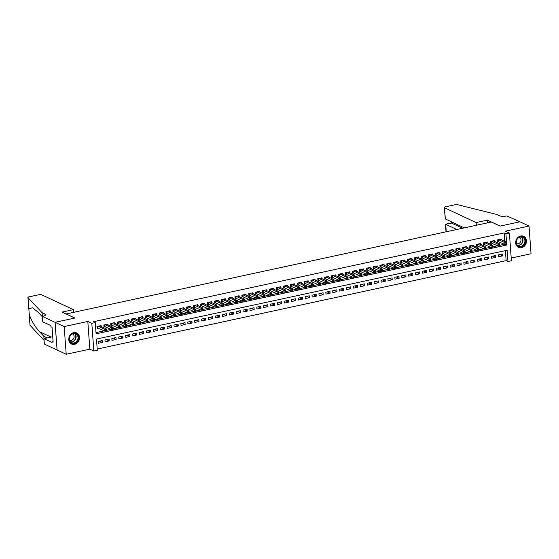 <?xml version="1.0" encoding="UTF-8"?>
<svg xmlns="http://www.w3.org/2000/svg" width="559" height="559" viewBox="0 0 559 559"><rect width="100%" height="100%" fill="white"/><g stroke="black" fill="none" stroke-linecap="round" stroke-linejoin="round"><path stroke-width="0.84" d="M74.592 344.316A6.1 5.234 115.1 0 0 79.441 339.027A6.1 5.234 115.1 0 0 76.744 332.954A6.1 5.234 115.1 0 0 73.732 332.64A6.1 5.234 115.1 0 0 68.883 337.929A6.1 5.234 115.1 0 0 71.58 344.002A6.1 5.234 115.1 0 0 74.592 344.316M521.491 247.693A6.1 5.234 115.1 0 0 526.34 242.403A6.1 5.234 115.1 0 0 523.643 236.324A6.1 5.234 115.1 0 0 520.632 236.01A6.1 5.234 115.1 0 0 515.775 241.299A6.1 5.234 115.1 0 0 518.472 247.378A6.1 5.234 115.1 0 0 521.491 247.693M97.294 350.283L93.842 351.024L91.809 323.326L95.261 322.585L96.085 333.814L506.747 245.017L505.923 233.788L509.375 233.047L511.408 260.746L507.956 261.486L507.132 250.257L96.469 339.054L97.294 350.283M42.323 316.373L55.048 322.326L74.822 318.05L62.098 312.097L73.418 309.651L41.778 294.852A2.348 0.657 -4.2 0 0 38.62 294.789L29.201 296.822A2.348 0.657 -4.2 0 0 27.95 297.507A2.348 0.657 -4.2 0 0 28.02 297.647L42.079 312.691L44.986 314.053A5.471 1.537 175.8 0 1 45.614 314.696A5.471 1.537 175.8 0 1 42.701 316.289L42.323 316.373L42.722 321.795L50.862 325.611L50.953 326.805L52.043 327.315L53.105 341.766L52.015 341.256L52.099 342.45L43.958 338.642L44.357 344.071L66.207 354.266L89.845 349.158L93.842 351.024M511.212 258.048L531.05 253.758L529.017 226.06L505.378 231.174L509.375 233.047M97.203 349.054L506.14 260.641L507.956 261.486M57.116 350.011L55.082 322.319L64.173 326.568L66.207 354.266M55.082 322.319L74.927 318.029L66.2 313.941L491.354 222.021L500.081 226.102L519.926 221.811L529.017 226.06M101.151 326.449L101.088 325.59L96.952 326.491L97.084 328.357L98.293 328.098M108.055 324.954L107.992 324.101L103.848 324.996L103.988 326.868L105.197 326.603M114.958 323.465L114.895 322.606L110.752 323.5L110.892 325.373L112.1 325.114M121.855 321.97L121.792 321.118L117.656 322.012L117.788 323.885L118.997 323.619M128.759 320.482L128.696 319.622L124.559 320.517L124.692 322.389L125.901 322.131M135.662 318.986L135.599 318.134L131.456 319.028L131.596 320.901L132.804 320.635M142.566 317.491L142.503 316.639L138.359 317.533L138.499 319.406L139.708 319.147M149.463 316.003L149.4 315.143L145.263 316.045L145.396 317.91L146.605 317.652M156.366 314.507L156.303 313.655L152.167 314.549L152.3 316.422L153.508 316.156M163.27 313.019L163.207 312.16L159.063 313.054L159.203 314.927L160.412 314.668M170.174 311.524L170.111 310.671L165.967 311.566L166.107 313.438L167.316 313.173M177.07 310.035L177.007 309.176L172.871 310.07L173.004 311.943L174.212 311.684M183.974 308.54L183.911 307.688L179.774 308.582L179.907 310.455L181.116 310.189M190.878 307.045L190.815 306.192L186.671 307.087L186.811 308.959L188.02 308.701M197.781 305.556L197.718 304.697L193.575 305.598L193.714 307.464L194.923 307.205M204.678 304.061L204.615 303.209L200.478 304.103L200.611 305.976L201.82 305.71M211.582 302.573L211.519 301.713L207.382 302.608L207.515 304.48L208.724 304.222M218.485 301.077L218.422 300.225L214.279 301.119L214.418 302.992L215.627 302.726M225.389 299.589L225.326 298.73L221.182 299.624L221.322 301.497L222.531 301.238M232.285 298.094L232.223 297.241L228.086 298.136L228.219 300.008L229.428 299.743M239.189 296.605L239.126 295.746L234.99 296.64L235.122 298.513L236.331 298.254M246.093 295.11L246.03 294.258L241.886 295.152L242.026 297.018L243.235 296.759M252.996 293.615L252.934 292.762L248.79 293.657L248.93 295.529L250.139 295.271M259.893 292.126L259.83 291.267L255.694 292.168L255.826 294.034L257.035 293.775M266.797 290.631L266.734 289.779L262.597 290.673L262.73 292.546L263.939 292.28M273.7 289.143L273.637 288.283L269.494 289.178L269.634 291.05L270.842 290.792M280.604 287.647L280.541 286.795L276.398 287.689L276.537 289.562L277.746 289.296M287.501 286.159L287.438 285.3L283.301 286.194L283.434 288.067L284.643 287.808M294.404 284.664L294.341 283.811L290.205 284.706L290.338 286.578L291.546 286.313M301.308 283.168L301.245 282.316L297.102 283.21L297.241 285.083L298.45 284.824M308.212 281.68L308.149 280.821L304.005 281.722L304.145 283.588L305.354 283.329M315.108 280.185L315.045 279.332L310.909 280.227L311.042 282.099L312.25 281.834M322.012 278.696L321.949 277.837L317.812 278.731L317.945 280.604L319.154 280.345M328.916 277.201L328.853 276.349L324.709 277.243L324.849 279.116L326.058 278.85M335.819 275.713L335.756 274.853L331.613 275.748L331.753 277.62L332.961 277.362M342.716 274.217L342.653 273.365L338.516 274.259L338.649 276.132L339.858 275.866M349.62 272.722L349.557 271.87L345.42 272.764L345.553 274.637L346.762 274.378M356.523 271.234L356.46 270.374L352.317 271.276L352.456 273.141L353.665 272.883M363.427 269.738L363.364 268.886L359.22 269.78L359.36 271.653L360.569 271.388M370.324 268.25L370.261 267.391L366.124 268.285L366.257 270.158L367.466 269.899M377.227 266.755L377.164 265.902L373.028 266.797L373.16 268.669L374.369 268.404M384.131 265.266L384.068 264.407L379.924 265.301L380.064 267.174L381.273 266.916M391.034 263.771L390.972 262.919L386.828 263.813L386.968 265.686L388.177 265.42M397.931 262.276L397.868 261.423L393.732 262.318L393.864 264.19L395.073 263.932M404.835 260.787L404.772 259.928L400.635 260.829L400.768 262.695L401.977 262.437M411.738 259.292L411.676 258.44L407.532 259.334L407.672 261.207L408.881 260.948M418.642 257.804L418.579 256.944L414.436 257.839L414.575 259.711L415.784 259.453M425.539 256.308L425.476 255.456L421.339 256.35L421.479 258.223L422.681 257.958M432.442 254.82L432.38 253.961L428.243 254.855L428.376 256.728L429.585 256.469M439.346 253.325L439.283 252.472L435.14 253.367L435.279 255.239L436.488 254.974M446.25 251.836L446.187 250.977L442.043 251.871L442.183 253.744L443.392 253.486M453.146 250.341L453.083 249.489L448.947 250.383L449.087 252.249L450.288 251.99M460.05 248.846L459.987 247.993L455.851 248.888L455.983 250.76L457.192 250.502M466.954 247.357L466.891 246.498L462.747 247.399L462.887 249.265L464.096 249.007M473.857 245.862L473.794 245.01L469.651 245.904L469.791 247.777L470.999 247.511M480.754 244.374L480.691 243.514L476.554 244.409L476.694 246.281L477.896 246.023M487.658 242.879L487.595 242.026L483.458 242.92L483.591 244.793L484.8 244.528M494.561 241.39L494.498 240.531L490.355 241.425L490.495 243.298L491.703 243.039M499.858 254.583L502.639 255.882L498.495 256.777L498.355 254.904L502.499 254.01L502.639 255.882M492.954 256.078L495.735 257.378L491.592 258.272L491.459 256.399L495.595 255.505L495.735 257.378M486.05 257.566L488.832 258.866L484.695 259.76L484.555 257.888L488.699 256.993L488.832 258.866M479.154 259.062L481.935 260.361L477.791 261.256L477.652 259.383L481.795 258.489L481.935 260.361M472.25 260.55L475.031 261.85L470.888 262.744L470.748 260.878L474.891 259.977L475.031 261.85M465.347 262.045L468.128 263.345L463.984 264.239L463.851 262.367L467.988 261.472L468.128 263.345M458.443 263.534L461.224 264.833L457.087 265.735L456.948 263.862L461.091 262.968L461.224 264.833M451.546 265.029L454.327 266.329L450.184 267.223L450.044 265.35L454.188 264.456L454.327 266.329M444.643 266.524L447.424 267.824L443.28 268.718L443.14 266.846L447.284 265.951L447.424 267.824M437.739 268.013L440.52 269.312L436.376 270.207L436.244 268.334L440.38 267.44L440.52 269.312M430.835 269.508L433.616 270.808L429.48 271.702L429.34 269.829L433.484 268.935L433.616 270.808M423.939 270.996L426.72 272.296L422.576 273.19L422.436 271.325L426.58 270.423L426.72 272.296M417.035 272.492L419.816 273.791L415.672 274.686L415.533 272.813L419.676 271.919L419.816 273.791M410.131 273.98L412.912 275.28L408.769 276.181L408.636 274.308L412.773 273.414L412.912 275.28M403.228 275.475L406.009 276.775L401.872 277.669L401.732 275.797L405.876 274.902L406.009 276.775M396.331 276.964L399.105 278.27L394.968 279.165L394.829 277.292L398.972 276.398L399.105 278.27M389.427 278.459L392.208 279.759L388.065 280.653L387.925 278.78L392.069 277.886L392.208 279.759M382.524 279.954L385.305 281.254L381.161 282.148L381.028 280.276L385.165 279.381L385.305 281.254M375.62 281.443L378.401 282.742L374.264 283.637L374.125 281.771L378.268 280.87L378.401 282.742M368.723 282.938L371.497 284.238L367.361 285.132L367.221 283.259L371.365 282.365L371.497 284.238M361.82 284.426L364.601 285.726L360.457 286.627L360.317 284.755L364.461 283.86L364.601 285.726M354.916 285.922L357.697 287.221L353.554 288.116L353.421 286.243L357.557 285.349L357.697 287.221M348.012 287.41L350.793 288.717L346.657 289.611L346.517 287.738L350.661 286.844L350.793 288.717M341.116 288.905L343.89 290.205L339.753 291.099L339.613 289.227L343.757 288.332L343.89 290.205M334.212 290.401L336.993 291.7L332.85 292.595L332.71 290.722L336.853 289.828L336.993 291.7M327.308 291.889L330.089 293.189L325.946 294.083L325.813 292.217L329.95 291.316L330.089 293.189M320.405 293.384L323.186 294.684L319.049 295.578L318.909 293.706L323.053 292.811L323.186 294.684M313.508 294.873L316.282 296.172L312.146 297.067L312.006 295.201L316.149 294.307L316.282 296.172M306.605 296.368L309.386 297.668L305.242 298.562L305.102 296.689L309.246 295.795L309.386 297.668M299.701 297.856L302.482 299.156L298.338 300.057L298.206 298.185L302.342 297.29L302.482 299.156M292.797 299.351L295.578 300.651L291.442 301.546L291.302 299.673L295.445 298.779L295.578 300.651M285.901 300.847L288.675 302.146L284.538 303.041L284.398 301.168L288.542 300.274L288.675 302.146M278.997 302.335L281.778 303.635L277.634 304.529L277.495 302.657L281.638 301.762L281.778 303.635M272.093 303.83L274.874 305.13L270.731 306.025L270.598 304.152L274.735 303.257L274.874 305.13M265.19 305.319L267.971 306.618L263.834 307.513L263.694 305.647L267.838 304.746L267.971 306.618M258.293 306.814L261.067 308.114L256.93 309.008L256.791 307.136L260.934 306.241L261.067 308.114M251.389 308.302L254.17 309.602L250.027 310.504L249.887 308.631L254.031 307.736L254.17 309.602M244.486 309.798L247.267 311.097L243.123 311.992L242.99 310.119L247.127 309.225L247.267 311.097M237.582 311.286L240.363 312.593L236.226 313.487L236.087 311.615L240.23 310.72L240.363 312.593M230.685 312.781L233.459 314.081L229.323 314.976L229.183 313.103L233.327 312.208L233.459 314.081M223.782 314.277L226.563 315.576L222.419 316.471L222.279 314.598L226.423 313.704L226.563 315.576M216.878 315.765L219.659 317.065L215.515 317.959L215.383 316.094L219.519 315.192L219.659 317.065M209.974 317.26L212.755 318.56L208.619 319.455L208.479 317.582L212.623 316.687L212.755 318.56M203.078 318.749L205.852 320.048L201.715 320.95L201.575 319.077L205.719 318.183L205.852 320.048M196.174 320.244L198.955 321.544L194.811 322.438L194.672 320.566L198.815 319.671L198.955 321.544M189.27 321.732L192.051 323.039L187.908 323.934L187.775 322.061L191.912 321.166L192.051 323.039M182.367 323.228L185.148 324.527L181.011 325.422L180.871 323.549L185.015 322.655L185.148 324.527M175.47 324.723L178.244 326.023L174.108 326.917L173.968 325.045L178.111 324.15L178.244 326.023M168.566 326.211L171.347 327.511L167.204 328.406L167.064 326.54L171.208 325.638L171.347 327.511M161.663 327.707L164.444 329.006L160.3 329.901L160.167 328.028L164.304 327.134L164.444 329.006M154.759 329.195L157.54 330.495L153.404 331.389L153.264 329.524L157.407 328.629L157.54 330.495M147.862 330.69L150.637 331.99L146.5 332.885L146.36 331.012L150.504 330.117L150.637 331.99M140.959 332.179L143.74 333.478L139.596 334.38L139.457 332.507L143.6 331.613L143.74 333.478M134.055 333.674L136.836 334.974L132.693 335.868L132.56 333.996L136.696 333.101L136.836 334.974M127.152 335.169L129.933 336.469L125.796 337.363L125.656 335.491L129.8 334.596L129.933 336.469M120.255 336.658L123.029 337.957L118.892 338.852L118.753 336.979L122.896 336.085L123.029 337.957M113.351 338.153L116.132 339.453L111.989 340.347L111.849 338.474L115.992 337.58L116.132 339.453M106.448 339.641L109.229 340.941L105.085 341.835L104.952 339.97L109.089 339.068L109.229 340.941M506.14 260.641L505.406 250.635M102.192 340.564L98.049 341.458L98.188 343.331L102.325 342.436L102.192 340.564M504.728 241.425L504.106 232.942L93.444 321.732L95.261 322.585M95.994 332.584L104.128 330.83M106.322 330.355L111.031 329.335M113.225 328.86L117.935 327.847M120.122 327.371L124.839 326.351M127.026 325.876L131.735 324.856M133.929 324.388L138.639 323.368M140.833 322.892L145.543 321.872M147.73 321.404L152.446 320.384M154.633 319.909L159.343 318.889M161.537 318.413L166.247 317.4M168.441 316.925L173.15 315.905M175.337 315.43L180.054 314.417M182.241 313.941L186.951 312.921M189.145 312.446L193.854 311.426M196.048 310.958L200.758 309.938M202.945 309.462L207.662 308.442M209.849 307.967L214.558 306.954M216.752 306.479L221.462 305.459M223.656 304.983L228.365 303.97M230.553 303.495L235.269 302.475M237.456 302L242.166 300.98M244.36 300.511L249.069 299.491M251.264 299.016L255.973 297.996M258.16 297.528L262.877 296.508M265.064 296.032L269.773 295.012M271.967 294.537L276.677 293.524M278.871 293.049L283.581 292.029M285.768 291.553L290.484 290.533M292.671 290.065L297.381 289.045M299.575 288.57L304.285 287.55M306.479 287.081L311.188 286.061M313.375 285.586L318.092 284.566M320.279 284.091L324.989 283.078M327.183 282.602L331.892 281.582M334.086 281.107L338.796 280.094M340.983 279.619L345.7 278.599M347.887 278.123L352.596 277.103M354.79 276.635L359.5 275.615M361.694 275.14L366.404 274.12M368.591 273.644L373.307 272.631M375.494 272.156L380.204 271.136M382.398 270.661L387.108 269.648M389.302 269.172L394.011 268.152M396.198 267.677L400.915 266.657M403.102 266.189L407.811 265.169M410.006 264.693L414.715 263.673M416.909 263.198L421.619 262.185M423.813 261.71L428.522 260.69M430.709 260.214L435.419 259.201M437.613 258.726L442.323 257.706M444.517 257.231L449.226 256.211M451.42 255.743L456.13 254.722M458.317 254.247L463.027 253.227M465.221 252.759L469.93 251.739M472.124 251.264L476.834 250.243M479.028 249.768L483.738 248.755M485.925 248.28L490.634 247.26M492.828 246.785L497.538 245.764M499.732 245.296L504.442 244.276M501.465 239.895L501.402 239.042L497.258 239.937L497.398 241.809L498.607 241.544M89.845 349.158L87.812 321.46L64.173 326.568M87.812 321.46L91.809 323.326M504.106 232.942L505.923 233.788M505.42 244.402L506.747 245.017M99.544 341.137L102.325 342.436M505.825 243.305L505.881 244.052L506.573 243.906L506.517 243.151L504.791 242.634L506.517 242.257L506.657 244.129L504.931 244.507L504.791 242.634L498.467 239.671M500.193 239.301L506.517 242.257L506.517 243.151M505.881 244.052L504.931 244.507L497.356 241.222M518.116 237.841A5.276 4.528 -64.9 0 1 524.621 238.316A5.276 4.528 -64.9 0 1 523.42 245.59A5.276 4.528 -64.9 0 1 516.921 245.115A5.276 4.528 -64.9 0 1 518.116 237.841M523.042 245.219A4.891 4.192 115.1 0 0 522.658 237.205A4.891 4.192 115.1 0 0 518.13 238.043A4.891 4.192 115.1 0 0 518.514 246.058A4.891 4.192 115.1 0 0 523.042 245.219M516.446 243.535A3.48 2.984 115.1 0 0 516.46 243.542A3.48 2.984 115.1 0 0 519.681 242.941A3.48 2.984 115.1 0 0 519.409 237.24A3.48 2.984 115.1 0 0 519.395 237.233M517.858 247.029A6.058 5.199 115.1 0 0 518.2 247.204A6.058 5.199 115.1 0 0 523.811 246.163A6.058 5.199 115.1 0 0 523.336 236.226A6.058 5.199 115.1 0 0 522.979 236.08M71.217 334.471A5.276 4.528 -64.9 0 1 77.722 334.946A5.276 4.528 -64.9 0 1 76.52 342.213A5.276 4.528 -64.9 0 1 70.022 341.738A5.276 4.528 -64.9 0 1 71.217 334.471M76.143 341.842A4.891 4.192 115.1 0 0 75.758 333.828A4.891 4.192 115.1 0 0 71.238 334.673A4.891 4.192 115.1 0 0 71.615 342.681A4.891 4.192 115.1 0 0 76.143 341.842M69.547 340.158A3.48 2.984 115.1 0 0 69.561 340.165A3.48 2.984 115.1 0 0 72.782 339.565A3.48 2.984 115.1 0 0 72.509 333.863A3.48 2.984 115.1 0 0 72.495 333.856M70.958 343.652A6.058 5.199 115.1 0 0 71.3 343.834A6.058 5.199 115.1 0 0 76.911 342.786A6.058 5.199 115.1 0 0 76.436 332.85A6.058 5.199 115.1 0 0 76.08 332.703M476.338 225.263L476.142 222.573L444.51 207.773L445.327 218.967L464.34 227.862M445.327 218.967L444.237 207.501A2.348 0.657 -4.2 0 1 445.488 206.816L454.907 204.783A2.348 0.657 -4.2 0 1 457.751 204.734L496.567 214.425L499.48 215.788A5.471 1.537 -4.2 0 0 506.852 215.935L519.961 221.804L500.186 226.081L487.462 220.127L476.142 222.573M487.658 222.817L487.462 220.127M456.836 229.483L445.719 224.285L446.271 231.768M462.566 228.247L451.448 223.041L445.495 224.215L446.026 231.817M451.197 223.006L451.358 221.783M42.351 316.757L38.068 312.181L32.604 307.792L28.823 308.603L29.25 314.396C31.262 320.51 34.679 326.267 39.5 331.676L43.812 336.294L46.718 337.65A5.471 1.537 175.8 0 1 47.166 337.95M43.812 336.294L43.986 338.635M42.079 312.691L42.351 316.366M29.25 314.396L30.053 325.345L44.084 340.361M55.048 322.326L57.081 350.025M73.418 309.651L73.613 312.341M52.735 336.742L43.958 338.642M30.053 325.345A2.348 0.657 175.8 0 1 29.983 325.205L29.131 313.627M53.049 341.032L52.015 341.256M498.921 244.793L498.977 245.548L499.669 245.394L499.613 244.646L497.894 244.122L499.62 243.752L499.753 245.625L498.027 245.995L497.894 244.122L491.564 241.167M493.29 240.789L499.62 243.752L499.613 244.646M498.977 245.548L498.027 245.995L490.453 242.718M492.025 246.288L492.074 247.036L492.765 246.889L492.71 246.142L490.991 245.618L492.717 245.247L492.849 247.113L491.13 247.49L490.991 245.618L484.66 242.655M486.386 242.285L492.717 245.247L492.71 246.142M492.074 247.036L491.13 247.49L483.549 244.206M485.121 247.784L485.177 248.531L485.862 248.378L485.813 247.63L484.087 247.113L485.813 246.736L485.953 248.608L484.227 248.979L484.087 247.113L477.763 244.15M479.489 243.78L485.813 246.736L485.813 247.63M485.177 248.531L484.227 248.979L476.645 245.701M478.218 249.272L478.273 250.02L478.965 249.873L478.909 249.125L477.183 248.601L478.909 248.231L479.049 250.104L477.323 250.474L477.183 248.601L470.86 245.646M472.586 245.268L478.909 248.231L478.909 249.125M478.273 250.02L477.323 250.474L469.749 247.19M471.314 250.767L471.37 251.515L472.062 251.361L472.006 250.614L470.287 250.097L472.013 249.719L472.145 251.592L470.419 251.969L470.287 250.097L463.956 247.134M465.682 246.764L472.013 249.719L472.006 250.614M471.37 251.515L470.419 251.969L462.845 248.685M464.41 252.256L464.466 253.003L465.158 252.857L465.102 252.109L463.383 251.585L465.109 251.215L465.242 253.087L463.523 253.458L463.383 251.585L457.052 248.629M458.778 248.252L465.109 251.215L465.102 252.109M464.466 253.003L463.523 253.458L455.941 250.18M457.514 253.751L457.569 254.499L458.254 254.352L458.205 253.597L456.479 253.08L458.205 252.703L458.345 254.576L456.619 254.953L456.479 253.08L450.156 250.118M451.882 249.747L458.205 252.703L458.205 253.597M457.569 254.499L456.619 254.953L449.038 251.669M450.61 255.239L450.666 255.994L451.358 255.84L451.302 255.093L449.576 254.569L451.302 254.198L451.441 256.071L449.716 256.441L449.576 254.569L443.252 251.613M444.978 251.236L451.302 254.198L451.302 255.093M450.666 255.994L449.716 256.441L442.141 253.164M443.706 256.735L443.762 257.482L444.454 257.336L444.398 256.588L442.679 256.064L444.405 255.694L444.538 257.559L442.812 257.937L442.679 256.064L436.348 253.101M438.074 252.731L444.405 255.694L444.398 256.588M443.762 257.482L442.812 257.937L435.237 254.652M436.803 258.23L436.858 258.978L437.55 258.824L437.494 258.076L435.775 257.559L437.501 257.182L437.634 259.055L435.915 259.425L435.775 257.559L429.445 254.597M431.171 254.226L437.501 257.182L437.494 258.076M436.858 258.978L435.915 259.425L428.334 256.148M429.906 259.718L429.962 260.466L430.647 260.319L430.598 259.572L428.872 259.048L430.598 258.677L430.737 260.55L429.012 260.92L428.872 259.048L422.548 256.092M424.274 255.715L430.598 258.677L430.598 259.572M429.962 260.466L429.012 260.92L421.43 257.636M423.002 261.214L423.058 261.961L423.75 261.808L423.694 261.06L421.968 260.543L423.694 260.166L423.834 262.038L422.108 262.409L421.968 260.543L415.644 257.58M417.37 257.21L423.694 260.166L423.694 261.06M423.058 261.961L422.108 262.409L414.533 259.131M416.099 262.702L416.155 263.45L416.846 263.303L416.79 262.555L415.071 262.031L416.797 261.661L416.93 263.534L415.204 263.904L415.071 262.031L408.741 259.076M410.467 258.698L416.797 261.661L416.79 262.555M416.155 263.45L415.204 263.904L407.63 260.62M409.195 264.197L409.251 264.945L409.943 264.798L409.887 264.044L408.168 263.527L409.894 263.149L410.026 265.022L408.308 265.399L408.168 263.527L401.837 260.564M403.563 260.194L409.894 263.149L409.887 264.044M409.251 264.945L408.308 265.399L400.726 262.115M402.298 265.686L402.354 266.433L403.039 266.287L402.99 265.539L401.264 265.015L402.99 264.645L403.13 266.517L401.404 266.888L401.264 265.015L394.94 262.059M396.666 261.682L402.99 264.645L402.99 265.539M402.354 266.433L401.404 266.888L393.822 263.61M395.395 267.181L395.451 267.929L396.142 267.782L396.086 267.034L394.361 266.51L396.086 266.14L396.226 268.006L394.5 268.383L394.361 266.51L388.037 263.548M389.763 263.177L396.086 266.14L396.086 267.034M395.451 267.929L394.5 268.383L386.926 265.099M388.491 268.669L388.547 269.424L389.239 269.27L389.183 268.523L387.464 267.999L389.19 267.628L389.323 269.501L387.597 269.871L387.464 267.999L381.133 265.043M382.859 264.673L389.19 267.628L389.183 268.523M388.547 269.424L387.597 269.871L380.022 266.594M381.587 270.165L381.643 270.912L382.335 270.766L382.279 270.018L380.56 269.494L382.286 269.124L382.419 270.996L380.7 271.367L380.56 269.494L374.23 266.538M375.955 266.161L382.286 269.124L382.279 270.018M381.643 270.912L380.7 271.367L373.119 268.082M374.691 271.66L374.747 272.408L375.431 272.254L375.382 271.506L373.657 270.989L375.382 270.612L375.522 272.485L373.796 272.855L373.657 270.989L367.333 268.027M369.059 267.656L375.382 270.612L375.382 271.506M374.747 272.408L373.796 272.855L366.215 269.578M367.787 273.148L367.843 273.896L368.535 273.749L368.479 273.002L366.753 272.478L368.479 272.107L368.619 273.98L366.893 274.35L366.753 272.478L360.429 269.522M362.155 269.145L368.479 272.107L368.479 273.002M367.843 273.896L366.893 274.35L359.318 271.066M360.883 274.644L360.939 275.391L361.631 275.245L361.575 274.49L359.856 273.973L361.582 273.596L361.715 275.468L359.989 275.846L359.856 273.973L353.526 271.01M355.251 270.64L361.582 273.596L361.575 274.49M360.939 275.391L359.989 275.846L352.415 272.561M353.98 276.132L354.036 276.88L354.727 276.733L354.672 275.985L352.953 275.461L354.679 275.091L354.811 276.964L353.092 277.334L352.953 275.461L346.622 272.506M348.348 272.128L354.679 275.091L354.672 275.985M354.036 276.88L353.092 277.334L345.511 274.057M347.083 277.627L347.139 278.375L347.824 278.228L347.775 277.481L346.049 276.957L347.775 276.579L347.915 278.452L346.189 278.829L346.049 276.957L339.725 273.994M341.451 273.624L347.775 276.579L347.775 277.481M347.139 278.375L346.189 278.829L338.607 275.545M340.179 279.116L340.235 279.87L340.927 279.717L340.871 278.969L339.145 278.445L340.871 278.075L341.011 279.947L339.285 280.318L339.145 278.445L332.822 275.489M334.548 275.119L340.871 278.075L340.871 278.969M340.235 279.87L339.285 280.318L331.711 277.04M333.276 280.611L333.332 281.359L334.023 281.212L333.968 280.464L332.249 279.94L333.975 279.57L334.107 281.436L332.381 281.813L332.249 279.94L325.918 276.978M327.644 276.607L333.975 279.57L333.968 280.464M333.332 281.359L332.381 281.813L324.807 278.529M326.372 282.106L326.428 282.854L327.12 282.7L327.064 281.953L325.345 281.436L327.071 281.058L327.204 282.931L325.485 283.301L325.345 281.436L319.014 278.473M320.74 278.103L327.071 281.058L327.064 281.953M326.428 282.854L325.485 283.301L317.903 280.024M319.475 283.595L319.531 284.342L320.216 284.196L320.16 283.448L318.441 282.924L320.167 282.554L320.307 284.426L318.581 284.797L318.441 282.924L312.118 279.968M313.844 279.591L320.167 282.554L320.16 283.448M319.531 284.342L318.581 284.797L311 281.512M312.572 285.09L312.628 285.838L313.319 285.684L313.264 284.936L311.538 284.419L313.264 284.042L313.403 285.915L311.677 286.292L311.538 284.419L305.214 281.457M306.94 281.086L313.264 284.042L313.264 284.936M312.628 285.838L311.677 286.292L304.103 283.008M305.668 286.578L305.724 287.326L306.416 287.179L306.36 286.432L304.641 285.908L306.367 285.537L306.5 287.41L304.774 287.78L304.641 285.908L298.31 282.952M300.036 282.575L306.367 285.537L306.36 286.432M305.724 287.326L304.774 287.78L297.199 284.503M298.765 288.074L298.82 288.821L299.512 288.675L299.456 287.92L297.737 287.403L299.463 287.026L299.596 288.898L297.877 289.276L297.737 287.403L291.407 284.44M293.133 284.07L299.463 287.026L299.456 287.92M298.82 288.821L297.877 289.276L290.296 285.991M291.868 289.562L291.924 290.317L292.609 290.163L292.553 289.415L290.834 288.891L292.56 288.521L292.699 290.394L290.973 290.764L290.834 288.891L284.51 285.935M286.236 285.558L292.56 288.521L292.553 289.415M291.924 290.317L290.973 290.764L283.392 287.487M284.964 291.057L285.02 291.805L285.712 291.658L285.656 290.911L283.93 290.387L285.656 290.016L285.796 291.882L284.07 292.259L283.93 290.387L277.606 287.424M279.332 287.053L285.656 290.016L285.656 290.911M285.02 291.805L284.07 292.259L276.495 288.975M278.061 292.553L278.116 293.3L278.808 293.147L278.752 292.399L277.033 291.882L278.759 291.505L278.892 293.377L277.166 293.748L277.033 291.882L270.703 288.919M272.429 288.549L278.759 291.505L278.752 292.399M278.116 293.3L277.166 293.748L269.592 290.47M271.157 294.041L271.213 294.789L271.905 294.642L271.849 293.894L270.13 293.37L271.856 293L271.988 294.873L270.27 295.243L270.13 293.37L263.799 290.414M265.525 290.037L271.856 293L271.849 293.894M271.213 294.789L270.27 295.243L262.688 291.959M264.26 295.536L264.316 296.284L265.001 296.13L264.945 295.383L263.226 294.866L264.952 294.488L265.092 296.361L263.366 296.738L263.226 294.866L256.902 291.903M258.628 291.532L264.952 294.488L264.945 295.383M264.316 296.284L263.366 296.738L255.784 293.454M257.357 297.025L257.413 297.772L258.104 297.626L258.048 296.878L256.322 296.354L258.048 295.984L258.188 297.856L256.462 298.226L256.322 296.354L249.999 293.398M251.725 293.021L258.048 295.984L258.048 296.878M257.413 297.772L256.462 298.226L248.888 294.949M250.453 298.52L250.509 299.268L251.201 299.121L251.145 298.366L249.426 297.849L251.152 297.472L251.284 299.344L249.559 299.722L249.426 297.849L243.095 294.886M244.821 294.516L251.152 297.472L251.145 298.366M250.509 299.268L249.559 299.722L241.984 296.438M243.549 300.008L243.605 300.756L244.297 300.609L244.241 299.862L242.522 299.338L244.248 298.967L244.381 300.84L242.655 301.21L242.522 299.338L236.191 296.382M237.917 296.004L244.248 298.967L244.241 299.862M243.605 300.756L242.655 301.21L235.08 297.933M236.653 301.504L236.709 302.251L237.393 302.105L237.337 301.357L235.618 300.833L237.344 300.462L237.484 302.328L235.758 302.705L235.618 300.833L229.295 297.87M231.021 297.5L237.344 300.462L237.337 301.357M236.709 302.251L235.758 302.705L228.177 299.421M229.749 302.992L229.805 303.747L230.497 303.593L230.441 302.845L228.715 302.328L230.441 301.951L230.581 303.823L228.855 304.194L228.715 302.328L222.391 299.365M224.117 298.995L230.441 301.951L230.441 302.845M229.805 303.747L228.855 304.194L221.28 300.917M222.845 304.487L222.901 305.235L223.593 305.088L223.537 304.341L221.818 303.817L223.544 303.446L223.677 305.319L221.951 305.689L221.818 303.817L215.488 300.861M217.213 300.483L223.544 303.446L223.537 304.341M222.901 305.235L221.951 305.689L214.376 302.405M215.942 305.983L215.998 306.73L216.689 306.577L216.633 305.829L214.915 305.312L216.64 304.934L216.773 306.807L215.047 307.177L214.915 305.312L208.584 302.349M210.31 301.979L216.64 304.934L216.633 305.829M215.998 306.73L215.047 307.177L207.473 303.9M209.045 307.471L209.101 308.219L209.786 308.072L209.73 307.324L208.011 306.8L209.737 306.43L209.877 308.302L208.151 308.673L208.011 306.8L201.687 303.844M203.413 303.467L209.737 306.43L209.73 307.324M209.101 308.219L208.151 308.673L200.569 305.389M202.141 308.966L202.197 309.714L202.889 309.567L202.833 308.813L201.107 308.295L202.833 307.918L202.973 309.791L201.247 310.168L201.107 308.295L194.784 305.333M196.509 304.962L202.833 307.918L202.833 308.813M202.197 309.714L201.247 310.168L193.673 306.884M195.238 310.455L195.294 311.202L195.985 311.056L195.929 310.308L194.211 309.784L195.936 309.413L196.069 311.286L194.343 311.656L194.211 309.784L187.88 306.828M189.606 306.451L195.936 309.413L195.929 310.308M195.294 311.202L194.343 311.656L186.769 308.379M188.334 311.95L188.39 312.698L189.082 312.551L189.026 311.803L187.307 311.279L189.033 310.909L189.166 312.774L187.44 313.152L187.307 311.279L180.976 308.316M182.702 307.946L189.033 310.909L189.026 311.803M188.39 312.698L187.44 313.152L179.865 309.868M181.437 313.438L181.493 314.193L182.178 314.039L182.122 313.292L180.403 312.767L182.129 312.397L182.269 314.27L180.543 314.64L180.403 312.767L174.08 309.812M175.805 309.441L182.129 312.397L182.122 313.292M181.493 314.193L180.543 314.64L172.962 311.363M174.534 314.934L174.59 315.681L175.281 315.535L175.226 314.787L173.5 314.263L175.226 313.892L175.365 315.758L173.639 316.135L173.5 314.263L167.176 311.3M168.902 310.93L175.226 313.892L175.226 314.787M174.59 315.681L173.639 316.135L166.065 312.851M167.63 316.429L167.686 317.177L168.378 317.023L168.322 316.275L166.603 315.758L168.329 315.381L168.462 317.253L166.736 317.624L166.603 315.758L160.272 312.795M161.998 312.425L168.329 315.381L168.322 316.275M167.686 317.177L166.736 317.624L159.161 314.347M160.726 317.917L160.782 318.665L161.474 318.518L161.418 317.771L159.699 317.246L161.425 316.876L161.558 318.749L159.832 319.119L159.699 317.246L153.369 314.291M155.095 313.913L161.425 316.876L161.418 317.771M160.782 318.665L159.832 319.119L152.258 315.835M153.83 319.413L153.886 320.16L154.57 320.007L154.515 319.259L152.796 318.742L154.522 318.364L154.661 320.237L152.935 320.614L152.796 318.742L146.472 315.779M148.198 315.409L154.522 318.364L154.515 319.259M153.886 320.16L152.935 320.614L145.354 317.33M146.926 320.901L146.982 321.649L147.674 321.502L147.618 320.754L145.892 320.23L147.618 319.86L147.758 321.732L146.032 322.103L145.892 320.23L139.568 317.274M141.294 316.897L147.618 319.86L147.618 320.754M146.982 321.649L146.032 322.103L138.457 318.826M140.023 322.396L140.078 323.144L140.77 322.997L140.714 322.243L138.995 321.725L140.714 321.348L140.854 323.221L139.128 323.598L138.995 321.725L132.665 318.763M134.391 318.392L140.714 321.348L140.714 322.243M140.078 323.144L139.128 323.598L131.554 320.314M133.119 323.885L133.175 324.639L133.867 324.486L133.811 323.738L132.092 323.214L133.818 322.843L133.95 324.716L132.224 325.086L132.092 323.214L125.761 320.258M127.487 319.881L133.818 322.843L133.811 323.738M133.175 324.639L132.224 325.086L124.65 321.809M126.222 325.38L126.278 326.128L126.963 325.981L126.907 325.233L125.188 324.709L126.914 324.339L127.054 326.204L125.328 326.582L125.188 324.709L118.864 321.746M120.59 321.376L126.914 324.339L126.907 325.233M126.278 326.128L125.328 326.582L117.746 323.298M119.319 326.875L119.374 327.623L120.066 327.469L120.01 326.722L118.284 326.204L120.01 325.827L120.15 327.7L118.424 328.07L118.284 326.204L111.961 323.242M113.687 322.871L120.01 325.827L120.01 326.722M119.374 327.623L118.424 328.07L110.85 324.793M112.415 328.364L112.471 329.111L113.163 328.965L113.107 328.217L111.388 327.693L113.107 327.322L113.246 329.195L111.52 329.565L111.388 327.693L105.057 324.737M106.783 324.36L113.107 327.322L113.107 328.217M112.471 329.111L111.52 329.565L103.946 326.281M105.511 329.859L105.567 330.607L106.259 330.453L106.203 329.705L104.484 329.188L106.21 328.811L106.343 330.683L104.617 331.061L104.484 329.188L98.153 326.225M99.879 325.855L106.21 328.811L106.203 329.705M105.567 330.607L104.617 331.061L97.042 327.777M498.188 239.734L498.314 241.411M498.013 239.769L498.125 241.355M521.645 236.897A4.891 4.192 -64.9 0 1 521.149 244.332A4.891 4.192 -64.9 0 1 517.634 245.478M517.375 245.219A4.731 4.06 115.1 0 0 520.89 244.129A4.731 4.06 115.1 0 0 521.281 236.862M74.745 333.527A4.891 4.192 -64.9 0 1 74.249 340.955A4.891 4.192 -64.9 0 1 70.734 342.101M70.476 341.842A4.731 4.06 115.1 0 0 73.991 340.752A4.731 4.06 115.1 0 0 74.382 333.492M46.718 337.65L46.746 338.041M45.09 315.423L44.986 314.053M28.02 297.647L28.823 308.603M39.5 331.676L51.086 337.098M491.291 241.222L491.41 242.899M491.109 241.264L491.228 242.851M484.387 242.718L484.506 244.395M484.206 242.76L484.325 244.339M477.484 244.213L477.61 245.883M477.309 244.248L477.421 245.834M470.58 245.701L470.706 247.378M470.405 245.743L470.517 247.323M463.684 247.197L463.802 248.874M463.502 247.232L463.621 248.818M456.78 248.685L456.899 250.362M456.598 248.727L456.717 250.313M449.876 250.18L450.002 251.857M449.702 250.215L449.813 251.802M442.973 251.669L443.098 253.346M442.798 251.711L442.91 253.297M436.076 253.164L436.195 254.841M435.894 253.206L436.013 254.785M429.172 254.659L429.291 256.329M428.991 254.694L429.109 256.281M422.269 256.148L422.394 257.825M422.094 256.19L422.206 257.769M415.365 257.643L415.491 259.313M415.19 257.678L415.302 259.264M408.468 259.131L408.587 260.808M408.287 259.173L408.405 260.753M401.565 260.627L401.683 262.304M401.383 260.662L401.502 262.248M394.661 262.115L394.787 263.792M394.486 262.157L394.598 263.743M387.757 263.61L387.883 265.287M387.583 263.645L387.694 265.232M380.861 265.106L380.979 266.776M380.679 265.141L380.798 266.727M373.957 266.594L374.076 268.271M373.775 266.636L373.894 268.215M367.053 268.089L367.179 269.759M366.879 268.124L366.99 269.711M360.15 269.578L360.276 271.255M359.975 269.62L360.087 271.199M353.253 271.073L353.372 272.75M353.071 271.108L353.19 272.694M346.349 272.561L346.468 274.238M346.168 272.603L346.287 274.189M339.446 274.057L339.572 275.734M339.264 274.092L339.383 275.678M332.542 275.545L332.668 277.222M332.367 275.587L332.479 277.173M325.645 277.04L325.764 278.717M325.464 277.082L325.583 278.661M318.742 278.536L318.861 280.206M318.56 278.571L318.679 280.157M311.838 280.024L311.964 281.701M311.656 280.066L311.775 281.645M304.934 281.519L305.06 283.196M304.76 281.554L304.872 283.14M298.038 283.008L298.157 284.685M297.856 283.05L297.975 284.636M291.134 284.503L291.253 286.18M290.953 284.538L291.071 286.124M284.231 285.991L284.356 287.668M284.049 286.033L284.168 287.619M277.327 287.487L277.453 289.164M277.152 287.529L277.264 289.108M270.43 288.982L270.549 290.652M270.249 289.017L270.367 290.603M263.527 290.47L263.645 292.147M263.345 290.512L263.464 292.091M256.623 291.966L256.749 293.636M256.441 292.001L256.56 293.587M249.719 293.454L249.845 295.131M249.545 293.496L249.656 295.082M242.823 294.949L242.941 296.626M242.641 294.984L242.76 296.57M235.919 296.438L236.038 298.115M235.737 296.48L235.856 298.066M229.015 297.933L229.141 299.61M228.834 297.968L228.952 299.554M222.112 299.428L222.237 301.098M221.937 299.463L222.049 301.049M215.215 300.917L215.334 302.594M215.033 300.959L215.152 302.538M208.311 302.412L208.43 304.082M208.13 302.447L208.248 304.033M201.408 303.9L201.533 305.577M201.226 303.942L201.345 305.521M194.504 305.396L194.63 307.073M194.329 305.431L194.441 307.017M187.607 306.884L187.726 308.561M187.426 306.926L187.544 308.512M180.704 308.379L180.823 310.056M180.522 308.414L180.641 310M173.8 309.868L173.926 311.545M173.618 309.91L173.737 311.496M166.896 311.363L167.022 313.04M166.722 311.405L166.834 312.984M160 312.858L160.119 314.528M159.818 312.893L159.937 314.479M153.096 314.347L153.215 316.024M152.914 314.389L153.033 315.968M146.192 315.842L146.318 317.519M146.011 315.877L146.13 317.463M139.289 317.33L139.415 319.007M139.114 317.372L139.226 318.958M132.392 318.826L132.511 320.503M132.21 318.861L132.329 320.447M125.489 320.314L125.607 321.991M125.307 320.356L125.426 321.942M118.585 321.809L118.711 323.486M118.403 321.851L118.522 323.43M111.681 323.305L111.807 324.975M111.507 323.34L111.618 324.926M104.785 324.793L104.903 326.47M104.603 324.835L104.722 326.414M97.881 326.288L98 327.965M97.699 326.323L97.818 327.909M451.218 222.971L445.495 224.215M451.099 221.664L451.197 222.978M27.95 297.507L28.802 309.085"/></g></svg>
